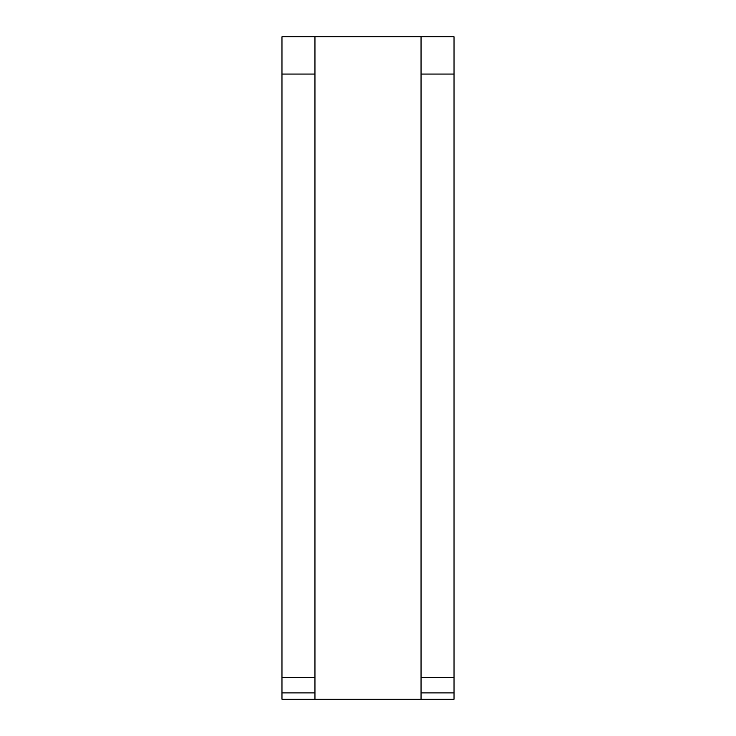 <?xml version="1.0" encoding="UTF-8"?>
<svg xmlns="http://www.w3.org/2000/svg" width="736" height="736" viewBox="0 0 736 736"><rect width="100%" height="100%" fill="white"/><g stroke="black" fill="none" stroke-linecap="round" stroke-linejoin="round"><path stroke-width="1.1" d="M314.953 74.06L314.953 36.8L421.047 36.8L421.047 699.2L314.953 699.2L314.953 74.06L281.971 74.06L281.971 699.2L314.953 699.2M314.953 692.898L281.971 692.898M314.953 677.681L281.971 677.681M314.953 36.8L281.971 36.8L281.971 74.06M421.047 692.898L454.029 692.898L454.029 699.2L421.047 699.2M454.029 692.898L454.029 36.8L421.047 36.8M454.029 74.06L421.047 74.06M454.029 677.681L421.047 677.681"/></g></svg>
